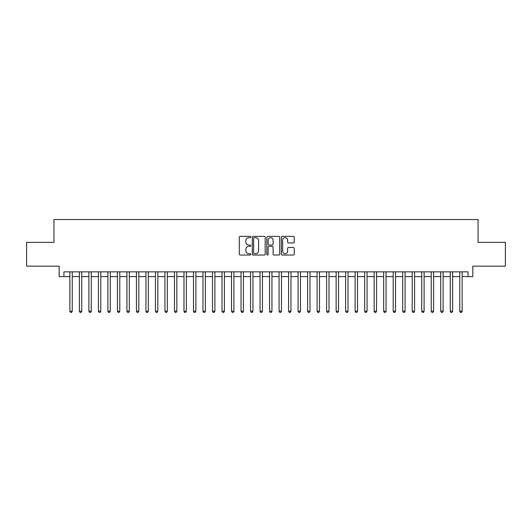 <?xml version="1.0" encoding="UTF-8"?>
<svg xmlns="http://www.w3.org/2000/svg" width="532" height="532" viewBox="0 0 532 532"><rect width="100%" height="100%" fill="white"/><g stroke="black" fill="none" stroke-linecap="round" stroke-linejoin="round"><path stroke-width="0.8" d="M250.785 237.019A0.652 0.652 0 0 0 250.133 236.361L240.211 236.361A0.931 0.931 0 0 0 239.28 237.299L239.28 254.097A0.931 0.931 0 0 0 240.211 255.034L250.133 255.034A0.652 0.652 0 0 0 250.785 254.376A0.652 0.652 0 0 0 250.133 253.724L248.85 253.724A2.986 2.986 0 0 1 245.864 250.738L245.864 249.335A2.986 2.986 0 0 1 248.85 246.349L250.133 246.349A0.652 0.652 0 0 0 250.785 245.698A0.652 0.652 0 0 0 250.133 245.046L248.85 245.046A2.986 2.986 0 0 1 245.864 242.06L245.864 240.657A2.986 2.986 0 0 1 248.85 237.671L250.133 237.671A0.652 0.652 0 0 0 250.785 237.019M293.278 242.944A0.931 0.931 0 0 0 294.209 242.013L294.209 237.299A0.931 0.931 0 0 0 293.278 236.361L282.266 236.361A0.931 0.931 0 0 0 281.328 237.299L281.328 254.097A0.931 0.931 0 0 0 282.266 255.034L293.278 255.034A0.931 0.931 0 0 0 294.209 254.097L294.209 248.404A0.931 0.931 0 0 0 293.278 247.473L288.563 247.473A0.931 0.931 0 0 0 287.632 248.404L287.632 251.23A2.494 2.494 0 0 1 285.132 253.724A2.494 2.494 0 0 1 282.638 251.23L282.638 240.165A2.494 2.494 0 0 1 285.132 237.671A2.494 2.494 0 0 1 287.632 240.165L287.632 242.013A0.931 0.931 0 0 0 288.563 242.944L293.278 242.944M63.926 276.6L63.926 271.845L468.074 271.845L468.074 276.6L472.828 276.6L472.828 266.14L505.4 266.14L505.4 242.366L478.062 242.366L478.062 219.543L53.938 219.543L53.938 242.366L26.6 242.366L26.6 266.14L59.172 266.14L59.172 276.6L69.865 276.6M265.182 237.299A0.931 0.931 0 0 0 264.251 236.361L253.239 236.361A0.931 0.931 0 0 0 252.301 237.299L252.301 254.097A0.931 0.931 0 0 0 253.239 255.034L264.251 255.034A0.931 0.931 0 0 0 265.182 254.097L265.182 237.299M267.749 236.361L278.761 236.361A0.931 0.931 0 0 1 279.699 237.299L279.699 254.097A0.931 0.931 0 0 1 278.761 255.034L274.053 255.034A0.931 0.931 0 0 1 273.115 254.097L273.115 247.287A0.931 0.931 0 0 0 272.185 246.349L269.059 246.349A0.931 0.931 0 0 0 268.121 247.287L268.121 254.376A0.652 0.652 0 0 1 267.47 255.034A0.652 0.652 0 0 1 266.818 254.376L266.818 237.299A0.931 0.931 0 0 1 267.749 236.361M72.246 276.6L79.374 276.6M81.755 276.6L88.884 276.6M91.265 276.6L98.393 276.6M100.774 276.6L107.903 276.6M110.284 276.6L117.412 276.6M119.793 276.6L126.922 276.6M129.303 276.6L136.431 276.6M138.812 276.6L145.941 276.6M148.322 276.6L155.45 276.6M157.831 276.6L164.96 276.6M167.341 276.6L174.469 276.6M176.85 276.6L183.979 276.6M186.36 276.6L193.488 276.6M195.869 276.6L202.998 276.6M205.379 276.6L212.507 276.6M214.888 276.6L222.017 276.6M224.398 276.6L231.526 276.6M233.907 276.6L241.036 276.6M243.417 276.6L250.545 276.6M252.926 276.6L260.055 276.6M262.436 276.6L269.564 276.6M271.945 276.6L279.074 276.6M281.455 276.6L288.583 276.6M290.964 276.6L298.093 276.6M300.474 276.6L307.602 276.6M309.983 276.6L317.112 276.6M319.493 276.6L326.621 276.6M329.002 276.6L336.131 276.6M338.512 276.6L345.64 276.6M348.021 276.6L355.15 276.6M357.531 276.6L364.659 276.6M367.04 276.6L374.169 276.6M376.55 276.6L383.678 276.6M386.059 276.6L393.188 276.6M395.569 276.6L402.697 276.6M405.078 276.6L412.207 276.6M414.588 276.6L421.716 276.6M424.097 276.6L431.226 276.6M433.607 276.6L440.735 276.6M443.116 276.6L450.245 276.6M452.626 276.6L459.754 276.6M462.135 276.6L468.074 276.6M254.263 237.671A0.652 0.652 0 0 0 253.611 238.323L253.611 253.072A0.652 0.652 0 0 0 254.263 253.724L255.613 253.724A2.986 2.986 0 0 0 258.605 250.738L258.605 240.657A2.986 2.986 0 0 0 255.613 237.671L254.263 237.671M273.115 240.211A2.494 2.494 0 0 0 270.622 237.718A2.494 2.494 0 0 0 268.121 240.211L268.121 244.108A0.931 0.931 0 0 0 269.059 245.046L272.185 245.046A0.931 0.931 0 0 0 273.115 244.108L273.115 240.211M72.246 271.845L72.246 311.22L69.865 311.22L69.865 271.845M72.246 311.22L71.534 312.457L70.583 312.457L69.865 311.22M81.755 271.845L81.755 311.22L79.374 311.22L79.374 271.845M81.755 311.22L81.044 312.457L80.093 312.457L79.374 311.22M91.265 271.845L91.265 311.22L88.884 311.22L88.884 271.845M91.265 311.22L90.553 312.457L89.602 312.457L88.884 311.22M100.774 271.845L100.774 311.22L98.393 311.22L98.393 271.845M100.774 311.22L100.063 312.457L99.112 312.457L98.393 311.22M110.284 271.845L110.284 311.22L107.903 311.22L107.903 271.845M110.284 311.22L109.572 312.457L108.621 312.457L107.903 311.22M119.793 271.845L119.793 311.22L117.412 311.22L117.412 271.845M119.793 311.22L119.082 312.457L118.131 312.457L117.412 311.22M129.303 271.845L129.303 311.22L126.922 311.22L126.922 271.845M129.303 311.22L128.591 312.457L127.64 312.457L126.922 311.22M138.812 271.845L138.812 311.22L136.431 311.22L136.431 271.845M138.812 311.22L138.101 312.457L137.15 312.457L136.431 311.22M148.322 271.845L148.322 311.22L145.941 311.22L145.941 271.845M148.322 311.22L147.61 312.457L146.659 312.457L145.941 311.22M157.831 271.845L157.831 311.22L155.45 311.22L155.45 271.845M157.831 311.22L157.12 312.457L156.169 312.457L155.45 311.22M167.341 271.845L167.341 311.22L164.96 311.22L164.96 271.845M167.341 311.22L166.629 312.457L165.678 312.457L164.96 311.22M176.85 271.845L176.85 311.22L174.469 311.22L174.469 271.845M176.85 311.22L176.139 312.457L175.188 312.457L174.469 311.22M186.36 271.845L186.36 311.22L183.979 311.22L183.979 271.845M186.36 311.22L185.648 312.457L184.697 312.457L183.979 311.22M195.869 271.845L195.869 311.22L193.488 311.22L193.488 271.845M195.869 311.22L195.158 312.457L194.207 312.457L193.488 311.22M205.379 271.845L205.379 311.22L202.998 311.22L202.998 271.845M205.379 311.22L204.667 312.457L203.716 312.457L202.998 311.22M214.888 271.845L214.888 311.22L212.507 311.22L212.507 271.845M214.888 311.22L214.177 312.457L213.226 312.457L212.507 311.22M224.398 271.845L224.398 311.22L222.017 311.22L222.017 271.845M224.398 311.22L223.686 312.457L222.735 312.457L222.017 311.22M233.907 271.845L233.907 311.22L231.526 311.22L231.526 271.845M233.907 311.22L233.196 312.457L232.245 312.457L231.526 311.22M243.417 271.845L243.417 311.22L241.036 311.22L241.036 271.845M243.417 311.22L242.705 312.457L241.754 312.457L241.036 311.22M252.926 271.845L252.926 311.22L250.545 311.22L250.545 271.845M252.926 311.22L252.215 312.457L251.264 312.457L250.545 311.22M262.436 271.845L262.436 311.22L260.055 311.22L260.055 271.845M262.436 311.22L261.724 312.457L260.773 312.457L260.055 311.22M271.945 271.845L271.945 311.22L269.564 311.22L269.564 271.845M271.945 311.22L271.227 312.457L270.276 312.457L269.564 311.22M281.455 271.845L281.455 311.22L279.074 311.22L279.074 271.845M281.455 311.22L280.736 312.457L279.785 312.457L279.074 311.22M290.964 271.845L290.964 311.22L288.583 311.22L288.583 271.845M290.964 311.22L290.246 312.457L289.295 312.457L288.583 311.22M300.474 271.845L300.474 311.22L298.093 311.22L298.093 271.845M300.474 311.22L299.755 312.457L298.804 312.457L298.093 311.22M309.983 271.845L309.983 311.22L307.602 311.22L307.602 271.845M309.983 311.22L309.265 312.457L308.314 312.457L307.602 311.22M319.493 271.845L319.493 311.22L317.112 311.22L317.112 271.845M319.493 311.22L318.774 312.457L317.823 312.457L317.112 311.22M329.002 271.845L329.002 311.22L326.621 311.22L326.621 271.845M329.002 311.22L328.284 312.457L327.333 312.457L326.621 311.22M338.512 271.845L338.512 311.22L336.131 311.22L336.131 271.845M338.512 311.22L337.793 312.457L336.842 312.457L336.131 311.22M348.021 271.845L348.021 311.22L345.64 311.22L345.64 271.845M348.021 311.22L347.303 312.457L346.352 312.457L345.64 311.22M357.531 271.845L357.531 311.22L355.15 311.22L355.15 271.845M357.531 311.22L356.812 312.457L355.861 312.457L355.15 311.22M367.04 271.845L367.04 311.22L364.659 311.22L364.659 271.845M367.04 311.22L366.322 312.457L365.371 312.457L364.659 311.22M376.55 271.845L376.55 311.22L374.169 311.22L374.169 271.845M376.55 311.22L375.831 312.457L374.88 312.457L374.169 311.22M386.059 271.845L386.059 311.22L383.678 311.22L383.678 271.845M386.059 311.22L385.341 312.457L384.39 312.457L383.678 311.22M395.569 271.845L395.569 311.22L393.188 311.22L393.188 271.845M395.569 311.22L394.85 312.457L393.899 312.457L393.188 311.22M405.078 271.845L405.078 311.22L402.697 311.22L402.697 271.845M405.078 311.22L404.36 312.457L403.409 312.457L402.697 311.22M414.588 271.845L414.588 311.22L412.207 311.22L412.207 271.845M414.588 311.22L413.869 312.457L412.918 312.457L412.207 311.22M424.097 271.845L424.097 311.22L421.716 311.22L421.716 271.845M424.097 311.22L423.379 312.457L422.428 312.457L421.716 311.22M433.607 271.845L433.607 311.22L431.226 311.22L431.226 271.845M433.607 311.22L432.888 312.457L431.937 312.457L431.226 311.22M443.116 271.845L443.116 311.22L440.735 311.22L440.735 271.845M443.116 311.22L442.398 312.457L441.447 312.457L440.735 311.22M452.626 271.845L452.626 311.22L450.245 311.22L450.245 271.845M452.626 311.22L451.907 312.457L450.956 312.457L450.245 311.22M462.135 271.845L462.135 311.22L459.754 311.22L459.754 271.845M462.135 311.22L461.417 312.457L460.466 312.457L459.754 311.22"/></g></svg>
